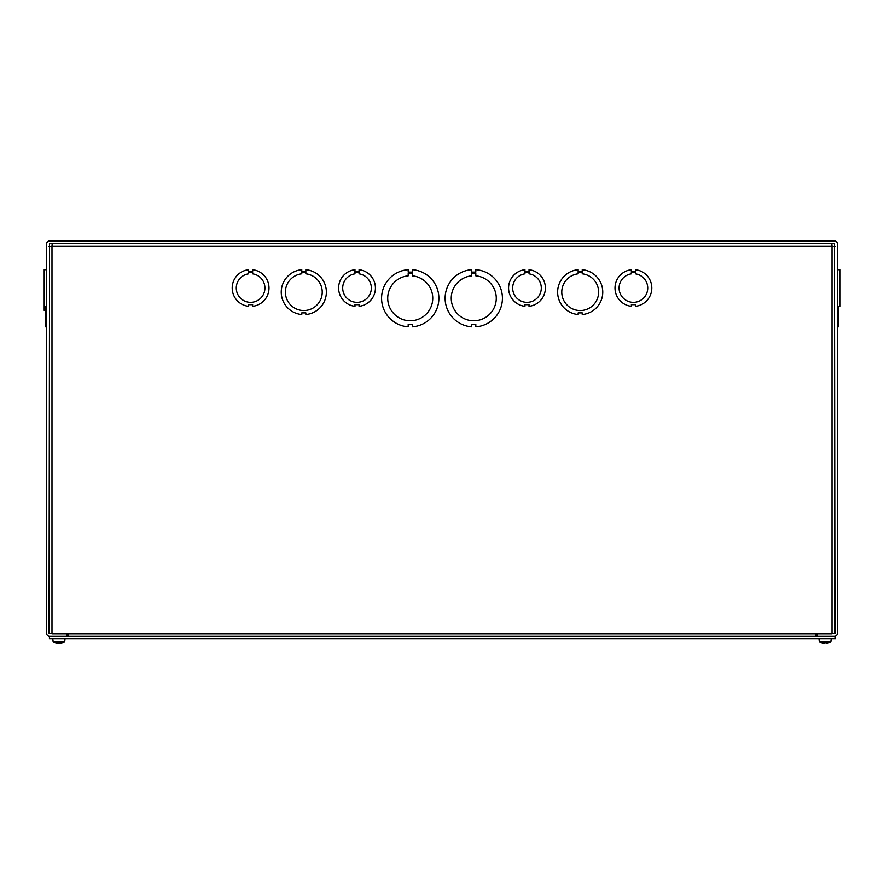 <?xml version="1.0" encoding="UTF-8"?>
<svg xmlns="http://www.w3.org/2000/svg" width="884" height="884" viewBox="0 0 884 884"><rect width="100%" height="100%" fill="white"/><g stroke="black" fill="none" stroke-linecap="round" stroke-linejoin="round"><path stroke-width="1.33" d="M46.62 243.873L46.62 633.386A2.939 2.939 0 0 0 49.559 636.314L67.085 636.314L67.085 633.894L49.051 633.386L49.559 243.365L834.441 243.365L834.949 633.386L816.915 633.894L816.915 636.314L834.441 636.314A2.939 2.939 0 0 0 837.38 633.386L837.38 243.873A2.939 2.939 0 0 0 834.441 240.945L49.559 240.945A2.939 2.939 0 0 0 46.62 243.873M837.38 269.686L838.584 269.686L837.38 269.664M837.38 326.826L838.584 326.826L838.584 306.317M838.584 314.527L837.38 314.527M46.62 314.527L45.416 314.527L46.62 314.527M45.416 269.664L46.62 269.664L45.416 269.708M45.416 306.317L45.416 326.826L46.62 326.826L45.416 326.826M46.62 269.708L44.2 269.708L44.2 310.417L45.416 310.417L44.2 310.417M44.2 306.317L46.62 306.317L44.2 306.317M837.38 306.317L839.8 306.317L839.8 269.708L837.38 269.708L839.8 269.708M408.187 275.83L408.187 273.41L412.287 273.41L412.287 275.83A22.509 22.509 0 0 1 429.381 310.085A22.509 22.509 0 0 1 391.093 310.096A22.509 22.509 0 0 1 408.187 275.83M408.187 272.095L412.287 272.095L412.287 269.664A28.653 28.653 0 0 1 438.884 298.251A28.653 28.653 0 0 1 412.287 326.826L412.287 324.406L408.187 324.406L408.187 326.826A28.653 28.653 0 0 1 381.579 298.251A28.653 28.653 0 0 1 408.187 269.664L408.187 272.095M49.051 246.514L51.979 246.304L51.979 633.894L832.021 633.894L832.021 246.304L834.949 246.514L832.021 246.304L831.811 243.365L832.021 246.304L51.979 246.304L52.189 243.365M305.864 312.892L301.764 312.892L301.764 314.527A22.509 22.509 0 0 1 301.764 269.686L301.764 271.322L305.853 271.322L305.853 269.686A22.509 22.509 0 0 1 305.864 314.527L305.864 312.892M305.853 273.808A18.42 18.42 0 0 1 319.411 301.908A18.42 18.42 0 0 1 288.217 301.908A18.42 18.42 0 0 1 301.764 273.808L301.764 272.161L305.853 272.161L305.853 273.808M815.645 633.375L815.645 636.314M68.355 636.314L68.355 633.386M578.136 269.686L578.136 271.322L582.236 271.322L582.236 269.686A22.509 22.509 0 0 1 582.236 314.527L582.236 312.892L578.147 312.892L578.147 314.527A22.509 22.509 0 0 1 578.136 269.686M582.236 273.808A18.42 18.42 0 0 1 595.794 301.908A18.42 18.42 0 0 1 564.589 301.908A18.42 18.42 0 0 1 578.136 273.808L578.136 272.161L582.236 272.161L582.236 273.808M471.713 269.664L471.713 272.095L475.813 272.095L475.813 269.664A28.653 28.653 0 0 1 502.421 298.251A28.653 28.653 0 0 1 475.813 326.826L475.813 324.406L471.713 324.406L471.713 326.826A28.653 28.653 0 0 1 445.116 298.251A28.653 28.653 0 0 1 471.713 269.664M475.813 275.83A22.509 22.509 0 0 1 492.907 310.085A22.509 22.509 0 0 1 454.619 310.096A22.509 22.509 0 0 1 471.713 275.83L471.713 273.41L475.813 273.41L475.813 275.83M252.647 272.195L252.647 273.841A14.332 14.332 0 0 1 262.647 295.764A14.332 14.332 0 0 1 238.547 295.764A14.332 14.332 0 0 1 248.548 273.841L248.548 272.195L252.647 272.195M248.548 271.344L252.647 271.344L252.647 269.708A18.42 18.42 0 0 1 252.647 306.317L252.647 304.682L248.559 304.682L248.559 306.317A18.42 18.42 0 0 1 248.548 269.708L248.548 271.344M359.07 272.195L359.07 273.841A14.332 14.332 0 0 1 369.07 295.764A14.332 14.332 0 0 1 344.97 295.764A14.332 14.332 0 0 1 354.97 273.841L354.97 272.195L359.07 272.195M354.97 271.344L359.07 271.344L359.07 269.708A18.42 18.42 0 0 1 359.07 306.317L359.07 304.682L354.981 304.682L354.981 306.317A18.42 18.42 0 0 1 354.97 269.708L354.97 271.344M529.03 272.195L529.03 273.841A14.332 14.332 0 0 1 539.03 295.764A14.332 14.332 0 0 1 514.93 295.764A14.332 14.332 0 0 1 524.93 273.841L524.93 272.195L529.03 272.195M524.93 271.344L529.03 271.344L529.03 269.708A18.42 18.42 0 0 1 529.019 306.317L529.019 304.682L524.93 304.682L524.93 306.317A18.42 18.42 0 0 1 524.93 269.708L524.93 271.344M635.452 272.195L635.452 273.841A14.332 14.332 0 0 1 645.453 295.764A14.332 14.332 0 0 1 621.353 295.764A14.332 14.332 0 0 1 631.353 273.841L631.353 272.195L635.452 272.195M631.353 271.344L635.452 271.344L635.452 269.708A18.42 18.42 0 0 1 635.452 306.317L635.452 304.682L631.353 304.682L631.353 306.317A18.42 18.42 0 0 1 631.353 269.708L631.353 271.344M49.427 636.314L49.427 638.745L835.325 638.745L835.325 636.314L49.427 636.314M55.25 642.657A15.868 15.857 90 0 1 53.128 641.994L52.996 640.447L53.139 641.994A15.868 15.857 90 0 0 55.361 642.679A15.857 15.79 -159.8 0 0 57.758 643.044A15.857 15.79 -159.8 0 1 55.361 642.679A15.879 15.636 90 0 1 55.25 642.657M58.233 643.044L59.615 642.635L58.211 642.469M62.421 642.69A15.857 15.79 159.8 0 0 62.444 642.679A15.879 15.514 -90 0 0 64.676 641.994A15.868 15.857 -90 0 1 62.554 642.657A15.879 15.636 -90 0 1 62.444 642.679A15.857 15.79 159.8 0 1 60.057 643.044L58.2 642.635M53.139 641.994L64.676 641.994L64.808 640.447L64.676 641.994M821.446 642.657A15.868 15.857 90 0 1 819.324 641.994L819.192 640.447L819.335 641.994A15.868 15.857 90 0 0 821.556 642.679A15.857 15.79 -159.8 0 0 823.943 643.044A15.857 15.79 -159.8 0 1 821.556 642.679A15.879 15.636 90 0 1 821.446 642.657M824.429 643.044L825.8 642.635L824.407 642.469M828.617 642.69A15.857 15.79 159.8 0 0 828.639 642.679A15.879 15.514 -90 0 0 828.695 642.668A15.868 15.857 -90 0 0 830.872 641.994A15.868 15.857 -90 0 1 828.75 642.657A15.879 15.636 -90 0 1 828.639 642.679A15.857 15.79 159.8 0 1 826.242 643.044L825.811 642.635M819.335 641.994L830.872 641.994L831.004 640.447L830.872 641.994M64.864 640.447L65.007 638.745M52.941 640.447L52.797 638.745M831.059 640.447L831.203 638.745M819.136 640.447L818.993 638.745"/></g></svg>
